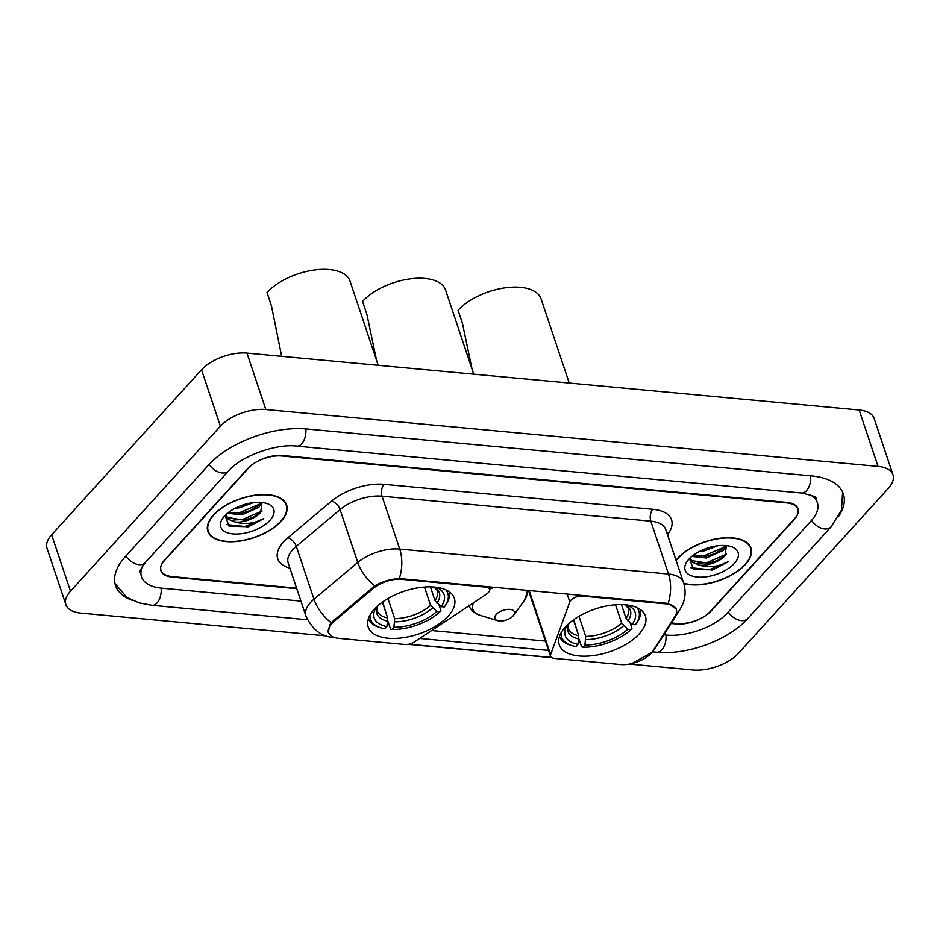 <?xml version="1.0" encoding="UTF-8"?>
<svg xmlns="http://www.w3.org/2000/svg" width="940" height="940" viewBox="0 0 940 940"><rect width="100%" height="100%" fill="white"/><g stroke="black" fill="none" stroke-linecap="round" stroke-linejoin="round"><path stroke-width="1.41" d="M666.225 603.903A23.136 11.492 161.5 0 1 676.318 609.59A23.136 11.492 161.5 0 1 674.979 616.393L652.9 650.962A23.136 11.492 161.5 0 1 651.126 653.253A23.136 11.492 161.5 0 1 620.471 664.521L554.271 658.376A8.566 4.254 -18.5 0 1 550.535 656.273A8.566 4.254 -18.5 0 1 550.605 654.593L569.805 601.964A8.566 4.254 -18.5 0 1 570.886 600.272A8.566 4.254 -18.5 0 1 582.248 596.101L666.225 603.903L665.99 603.21M448.227 616.088A45.402 22.572 161.5 0 0 454.337 598.24A45.402 22.572 161.5 0 0 419.875 587.535A45.402 22.572 161.5 0 0 374.32 609.214A45.402 22.572 161.5 0 0 368.21 627.062A45.402 22.572 161.5 0 0 402.673 637.778A45.402 22.572 161.5 0 0 448.227 616.088M639.282 633.842A45.402 22.572 161.5 0 0 645.392 615.994A45.402 22.572 161.5 0 0 610.93 605.278A45.402 22.572 161.5 0 0 565.375 626.968A45.402 22.572 161.5 0 0 559.265 644.817A45.402 22.572 161.5 0 0 593.728 655.521A45.402 22.572 161.5 0 0 639.282 633.842M338.776 638.354L404.964 644.499A8.566 4.254 -18.5 0 0 414.399 641.938L486.391 594.221A8.566 4.254 -18.5 0 0 489.458 589.239A8.566 4.254 -18.5 0 0 485.721 587.136L401.744 579.334A23.136 11.492 161.5 0 0 373.415 588.37L334.123 621.34A23.136 11.492 161.5 0 0 328.671 632.667A23.136 11.492 161.5 0 0 338.776 638.354M671.383 622.973L677.047 623.502A25.697 12.772 161.5 0 0 711.122 610.977L794.406 519.315A25.697 12.772 161.5 0 0 797.872 509.21A25.697 12.772 161.5 0 0 786.651 502.888L281.824 455.982A25.697 12.772 161.5 0 0 247.761 468.52L164.465 560.181A25.697 12.772 161.5 0 0 160.999 570.274A25.697 12.772 161.5 0 0 172.232 576.596L296.594 588.146M142.786 565.68A46.26 22.995 161.5 0 0 141.505 576.796A46.26 22.995 161.5 0 0 161.704 588.17L300.929 601.106M663.816 634.829L666.53 635.076A46.26 22.995 161.5 0 0 727.854 612.527L811.15 520.866A46.26 22.995 161.5 0 0 817.365 502.689A46.26 22.995 161.5 0 0 809.657 494.581M629.412 664.063L693.039 669.985A34.275 17.026 161.5 0 0 738.464 653.277L888.394 488.283A34.275 17.026 161.5 0 0 893 474.818A34.275 17.026 161.5 0 0 878.042 466.393L265.832 409.511A34.275 17.026 161.5 0 0 220.407 426.208L70.477 591.201A34.275 17.026 161.5 0 0 65.871 604.667A34.275 17.026 161.5 0 0 80.84 613.091L326.18 635.886M893 474.818L874.13 418.418A34.275 17.026 161.5 0 0 859.16 409.993L246.962 353.099A34.275 17.026 161.5 0 0 201.536 369.808L51.606 534.801A34.275 17.026 161.5 0 0 47 548.267L65.871 604.667M838.821 516.084A73.684 36.613 161.5 0 0 843.368 493.982A73.684 36.613 161.5 0 0 811.197 475.875L306.37 428.969A73.684 36.613 161.5 0 0 208.704 464.889L125.419 556.551A73.684 36.613 161.5 0 0 115.502 585.503A73.684 36.613 161.5 0 0 132.434 600.402M683.827 583.564A41.548 20.645 161.5 0 0 745.443 564.458A41.548 20.645 161.5 0 0 751.025 548.138A41.548 20.645 161.5 0 0 719.488 538.326A41.548 20.645 161.5 0 0 677.811 558.172A41.548 20.645 161.5 0 0 676.048 560.275M281.06 521.312A41.548 20.645 161.5 0 0 286.653 504.98A41.548 20.645 161.5 0 0 255.116 495.18A41.548 20.645 161.5 0 0 213.427 515.026A41.548 20.645 161.5 0 0 207.846 531.359A41.548 20.645 161.5 0 0 239.383 541.158A41.548 20.645 161.5 0 0 281.06 521.312M331.726 636.274L328.307 632.596L329.693 624.924L331.174 622.668L374.825 585.832C382.556 581.449 390.711 579.028 399.312 578.547L666.343 603.245L668.105 603.527L676.506 609.167M551.416 657.436L408.947 644.206M549.23 650.48L419.675 638.436M671.066 623.467L676.26 623.948A25.697 12.772 161.5 0 0 710.334 611.423L794.5 518.798A25.697 12.772 161.5 0 0 797.954 508.693A25.697 12.772 161.5 0 0 786.733 502.383L282.611 455.536A25.697 12.772 161.5 0 0 248.548 468.061L164.371 560.687A25.697 12.772 161.5 0 0 160.916 570.792A25.697 12.772 161.5 0 0 172.138 577.113L296.77 588.687M683.721 583.223A41.125 20.433 161.5 0 0 745.091 564.423A41.125 20.433 161.5 0 0 750.625 548.267A41.125 20.433 161.5 0 0 719.417 538.561A41.125 20.433 161.5 0 0 678.151 558.207A41.125 20.433 161.5 0 0 676.166 560.616M726.268 545.623L723.26 550.441L706.398 557.984L691.817 556.421M725.104 545.529L722.672 548.678L715.152 553.46L708.607 555.646L705.811 556.221L693.003 555.481M717.937 545.74L704.048 550.934L699.56 551.38M711.78 546.845L705.411 548.796M689.443 558.619L693.485 569.381L712.826 569.875L728.148 561.791C718.701 566.726 709.101 567.854 699.36 565.175A19.364 9.623 161.5 0 0 725.034 555.728L717.514 560.51L708.173 563.272L692.016 560.628L690.36 558.572M699.36 565.175L692.604 562.39L690.277 557.796M734.363 563.436A27.93 13.889 161.5 0 0 730.815 546.516A27.93 13.889 161.5 0 0 688.891 559.206A27.93 13.889 161.5 0 0 687.387 561.051A27.93 13.889 161.5 0 0 698.678 577.148A27.93 13.889 161.5 0 0 734.363 563.436M725.034 555.728L726.409 545.635M728.148 561.791L709.336 569.675L690.877 567.725M726.479 554.177L706.974 562.625L697.574 563.178M724 547.233L704.612 555.575L695.212 556.128M712.826 569.875L711.416 570.204M717.714 560.428L710.758 562.755M715.352 553.378L708.396 555.705M711.615 546.88L706.046 548.654M213.78 515.061A41.125 20.433 161.5 0 0 208.245 531.218A41.125 20.433 161.5 0 0 239.465 540.923A41.125 20.433 161.5 0 0 280.719 521.277A41.125 20.433 161.5 0 0 286.242 505.121A41.125 20.433 161.5 0 0 255.034 495.415A41.125 20.433 161.5 0 0 213.78 515.061M261.884 502.477L258.876 507.295L242.026 514.838L227.433 513.275M260.733 502.371L258.288 505.532L250.78 510.314L244.224 512.5L241.439 513.076L228.62 512.323M253.553 502.583L239.665 507.776L235.176 508.223M247.396 503.687L241.04 505.638M225.059 515.472L229.101 526.236L248.442 526.729L263.764 518.645C254.317 523.58 244.729 524.708 234.976 522.029A19.364 9.623 161.5 0 0 260.65 512.582L253.13 517.364L243.789 520.126L227.633 517.482L225.976 515.426M234.976 522.029L228.232 519.244L225.894 514.65M269.98 520.278A27.93 13.889 161.5 0 0 266.443 503.358A27.93 13.889 161.5 0 0 224.507 516.06A27.93 13.889 161.5 0 0 223.003 517.893A27.93 13.889 161.5 0 0 234.295 533.99A27.93 13.889 161.5 0 0 269.98 520.278M260.65 512.582L262.037 502.489M263.764 518.645L244.952 526.518L226.493 524.567M262.107 511.031L242.591 519.468L233.202 520.032M259.616 504.075L240.229 512.418L230.841 512.981M248.442 526.729L247.032 527.046M253.33 517.282L246.386 519.597M250.968 510.232L244.024 512.547M247.243 503.723L241.662 505.497M621.469 604.62L626.052 618.332L632.173 624.418A36.836 18.306 161.5 0 0 626.816 604.972M576.831 630.011L573.776 619.648M569.252 383.05L541.087 298.885A47.118 23.418 161.5 0 0 505.332 287.769A47.118 23.418 161.5 0 0 458.062 310.282L462.468 323.478L472.091 369.279M559.5 636.345A42.5 21.115 161.5 0 0 570.533 645.169L572.178 645.674A40.784 20.269 161.5 0 0 575.962 646.567L577.994 644.335L578.746 635.734L573.435 619.883M636.333 623.432A42.5 21.115 161.5 0 0 636.603 623.067A42.5 21.115 161.5 0 0 640.093 609.379M561.027 632.937A40.784 20.269 161.5 0 0 572.178 645.674M632.173 624.418L635.405 624.712A40.784 20.269 161.5 0 0 635.593 624.454A40.784 20.269 161.5 0 0 636.838 607.569M567.455 624.83A36.836 18.306 161.5 0 0 577.994 644.335M630.094 622.703L631.95 628.261L631.022 629.542A40.784 20.269 161.5 0 1 582.941 647.225L581.59 646.779L578.934 638.871M582.941 647.225L584.962 644.981A36.836 18.306 161.5 0 0 627.791 629.236L631.022 629.542M578.993 616.288L585.714 636.38L584.962 644.981M627.791 629.236L621.669 623.161L615.524 604.796M430.414 586.865L434.997 600.578L441.119 606.664A36.836 18.306 161.5 0 0 435.761 587.218M385.776 612.257L382.721 601.894M378.197 365.296L350.044 281.142A47.118 23.418 161.5 0 0 314.277 270.015A47.118 23.418 161.5 0 0 267.007 292.528L271.425 305.723L281.671 356.331M368.457 618.591A42.5 21.115 161.5 0 0 379.478 627.415L381.135 627.92A40.784 20.269 161.5 0 0 384.918 628.825L386.939 626.592L387.691 617.98L382.392 602.141M445.278 605.677A42.5 21.115 161.5 0 0 445.548 605.313A42.5 21.115 161.5 0 0 449.05 591.624M369.972 615.183A40.784 20.269 161.5 0 0 381.135 627.92M441.119 606.664L444.35 606.958A40.784 20.269 161.5 0 0 444.538 606.711A40.784 20.269 161.5 0 0 445.783 589.815M376.411 607.076A36.836 18.306 161.5 0 0 386.939 626.592M439.039 604.949L440.895 610.507L439.967 611.787A40.784 20.269 161.5 0 1 391.886 629.471L390.535 629.025L387.891 621.117M391.886 629.471L393.919 627.239A36.836 18.306 161.5 0 0 436.736 611.482L439.967 611.787M387.938 598.533L394.659 618.626L393.919 627.239M436.736 611.482L430.614 605.407L424.469 587.042M496.308 614.408A10.281 5.111 161.5 0 0 497.613 620.635A10.281 5.111 161.5 0 0 513.04 615.959A10.281 5.111 161.5 0 0 513.604 615.289A10.281 5.111 161.5 0 0 509.445 609.355A10.281 5.111 161.5 0 0 496.308 614.408M473.725 374.179L445.572 290.014A47.118 23.418 161.5 0 0 409.805 278.898A47.118 23.418 161.5 0 0 362.535 301.399L366.953 314.606L376.564 360.396M582.013 595.408L582.248 596.101M485.487 586.442L485.721 587.136M401.744 579.334L401.509 578.64M373.415 588.37L372.992 587.101M334.123 621.34L333.7 620.071M529.161 590.496L550.605 654.593M567.149 594.033L569.805 601.964M307.451 619.754L152.01 605.313A13.712 7.896 -84.7 0 0 161.139 588.123M125.854 556.069A13.712 8.895 42.3 0 0 138.932 564.635A13.712 8.895 42.3 0 0 145.3 562.578L228.596 470.916C240.252 456.664 275.984 443.281 296.676 446.112L801.503 493.018C813.03 495.591 817.847 497.401 815.955 498.459M209.15 464.407A13.712 8.895 42.3 0 0 222.228 472.973A13.712 8.895 42.3 0 0 228.596 470.916M305.817 428.922A13.712 7.896 95.3 0 1 296.676 446.112M810.633 475.828A13.712 7.896 95.3 0 1 801.503 493.018M842.639 492.149L841.441 510.197L831.031 526.894A13.712 8.895 -137.7 0 1 824.662 528.95A13.712 8.895 -137.7 0 1 811.584 520.384M831.031 526.894L747.735 618.555A13.712 8.895 -137.7 0 1 741.366 620.611A13.712 8.895 -137.7 0 1 728.289 612.046M747.735 618.555C728.547 640.187 687.105 655.333 656.825 652.219A13.712 7.896 -84.7 0 0 665.966 635.029M51.606 534.801L70.477 591.201M201.536 369.808L220.407 426.208M246.962 353.099L265.832 409.511M859.16 409.993L878.042 466.393M289.908 568.171A42.841 21.291 -18.5 0 1 283.492 541.945A42.841 21.291 -18.5 0 1 287.828 537.798L331.609 501.067A42.841 21.291 -18.5 0 1 384.061 484.323L652.854 509.292A42.841 21.291 -18.5 0 1 669.068 532.416L667.541 534.825M331.174 622.668A29.986 16.168 -130 0 1 313.984 599.203L296.288 546.328A34.275 17.026 161.5 0 0 292.822 549.641A34.275 17.026 161.5 0 0 288.216 563.107L305.911 615.982A34.275 17.026 -18.5 0 1 310.517 602.516A34.275 17.026 -18.5 0 1 313.984 599.203L357.764 562.461A34.275 17.026 -18.5 0 1 399.723 549.066L668.516 574.046A29.986 17.273 95.3 0 1 668.105 603.527M631.704 663.605L652.055 652.36L655.462 647.907A29.986 22.16 -147.4 0 1 652.83 651.079M334.194 637.414A29.986 17.273 95.3 0 1 333.441 637.379L334.311 637.461M399.312 578.547A29.986 17.273 -84.7 0 0 399.723 549.066L382.028 496.191A34.275 17.026 161.5 0 0 340.08 509.586L296.288 546.328A8.566 4.618 50 0 0 287.828 537.798M374.825 585.832A29.986 16.168 -130 0 1 357.764 562.461L340.08 509.586A8.566 4.618 50 0 0 331.609 501.067M655.462 647.907L680.067 609.39A29.986 22.16 -147.4 0 1 676.318 613.514M652.854 509.292A8.566 4.935 95.3 0 0 650.821 521.171L668.516 574.046A34.275 17.026 -18.5 0 1 683.474 582.471L665.79 529.596A34.275 17.026 161.5 0 0 650.821 521.171L382.028 496.191A8.566 4.935 95.3 0 1 384.061 484.323M545.459 641.092L431.636 630.517M669.068 532.416A8.566 6.333 32.6 0 0 666.86 532.816M626.052 618.332A31.702 15.757 161.5 0 0 628.355 608.309L625.1 604.796M568.63 623.749A32.959 16.38 161.5 0 0 578.923 638.942M627.92 620.917A32.959 16.38 161.5 0 0 625.229 604.808M568.723 623.655L568.242 628.425A31.702 15.757 161.5 0 0 578.746 635.734M585.902 639.588A32.959 16.38 161.5 0 0 623.537 625.746M585.714 636.38A31.702 15.757 161.5 0 0 621.669 623.161M434.997 600.578A31.702 15.757 161.5 0 0 437.312 590.555L434.045 587.042M377.575 605.995A32.959 16.38 161.5 0 0 387.879 621.187M436.865 603.163A32.959 16.38 161.5 0 0 434.186 587.053M377.669 605.9L377.187 610.671A31.702 15.757 161.5 0 0 387.691 617.98M394.847 621.834A32.959 16.38 161.5 0 0 432.482 607.992M394.659 618.626A31.702 15.757 161.5 0 0 430.614 605.407M473.502 602.763A28.329 14.077 161.5 0 0 480.234 615.348L497.613 620.635M528.022 590.39L524.297 600.601A28.329 14.077 161.5 0 0 526.083 590.214M494.381 587.265A28.329 14.077 161.5 0 0 489.47 589.263L488.624 586.736M676.318 609.59L675.637 607.522M328.671 632.667L327.99 630.634M528.503 590.438L550.535 656.273M656.825 652.219L652.536 651.82M114.986 583.587L126.794 597.288L139.014 602.869L152.01 605.313M140.095 572.566C141.153 572.225 136.641 574.269 145.3 562.578M305.911 615.982C312.421 629.694 321.598 636.827 333.441 637.379M680.067 609.39L683.027 603.504C685.601 596.583 685.754 589.568 683.474 582.471M408.277 644.335L551.768 657.659M749.685 545.47L750.625 548.267M207.305 528.409L208.245 531.218M285.302 502.312L286.242 505.121M635.593 624.454L636.603 623.067M444.538 606.711L445.548 605.313M468.79 605.125C470.588 610.119 474.406 613.514 480.234 615.348M513.604 615.289L524.297 600.601"/></g></svg>
